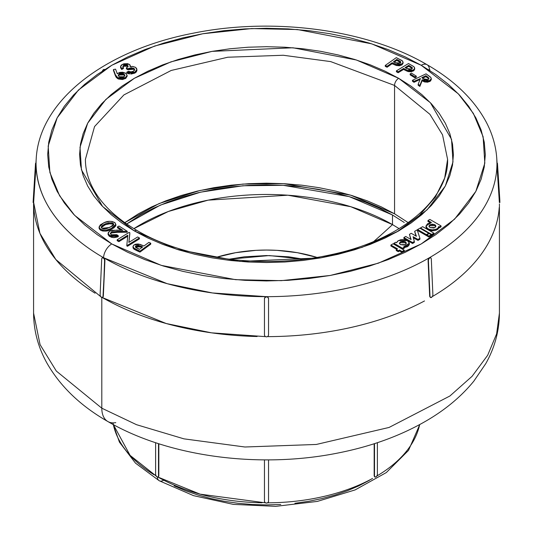 <?xml version="1.0" encoding="UTF-8"?>
<svg xmlns="http://www.w3.org/2000/svg" width="533" height="533" viewBox="0 0 533 533"><rect width="100%" height="100%" fill="white"/><g stroke="black" fill="none" stroke-linecap="round" stroke-linejoin="round"><path stroke-width="0.8" d="M499.421 203.866L499.421 313.098L496.609 333.918L487.655 355.291L472.071 376.325L449.899 395.999L389.077 427.446L316.316 444.462L244.92 447L183.938 438.846L136.508 424.688L101.803 408.191A29.115 16.809 120 0 0 107.759 421.476A29.115 16.809 -60 0 1 101.803 408.191L136.508 424.688L183.938 438.846L244.92 447L316.316 444.462L389.077 427.446L449.899 395.999L472.071 376.325L487.655 355.291L496.609 333.918L499.421 313.098C499.301 330.84 494.751 347.676 485.776 363.613L473.83 381.162C461.278 396.519 445.355 409.797 426.054 421.003C399.87 436.127 369.822 446.934 335.903 453.423C257.832 468.654 167.695 456.561 107.833 421.516C80.543 405.913 60.209 386.372 46.831 362.906C38.11 347.163 33.692 330.56 33.579 313.098L40.068 344.618L56.318 371.055L101.803 408.191L101.803 297.581L101.803 408.191L56.318 371.055L40.068 344.618L33.579 313.098L33.579 203.866M85.407 159.367L94.548 126.561L123.909 94.914L171.193 70.463L227.764 57.231L283.276 55.259L330.693 61.601L394.553 85.433A5.823 3.365 -60 0 1 398.671 78.304L356.377 59.989L292.937 47.777L212.074 51.368L170.933 61.868L134.329 78.304L105.86 99.431L87.678 123.19L80.01 147.295L81.462 169.874L102.609 206.504L134.329 230.922L176.623 249.231L240.063 261.443L320.926 257.852L362.067 247.359L398.671 230.922L427.14 209.789L445.322 186.03L452.99 161.925L451.538 139.346L430.391 102.722L398.671 78.304A5.823 3.365 120 0 0 394.553 85.433L429.918 114.309L442.55 134.862L447.593 159.367L444.689 178.015L435.388 197.11L419.238 215.539L396.579 232.108L419.238 215.539L435.388 197.11L444.689 178.015L447.593 159.367C448.966 198.916 401.262 239.99 331.559 254.574C265.96 269.505 186.03 259.531 137.241 230.629A5.823 3.365 120 0 0 134.329 230.922L122.01 223.074L111.084 214.566L101.65 205.485L93.808 195.911L87.632 185.937L83.175 175.663L80.483 165.19L79.584 154.61L80.483 144.037L83.175 133.556L87.632 123.283L93.808 113.316L101.65 103.742L111.084 94.654L122.01 86.153L134.329 78.304L147.921 71.189L162.652 64.879L178.388 59.436L194.971 54.912L212.241 51.341L230.036 48.77L248.178 47.217L266.5 46.697L284.822 47.217L302.964 48.77L320.759 51.341L338.029 54.912L354.612 59.436L370.348 64.879L385.079 71.189L398.671 78.304L410.99 86.153L421.916 94.654L431.35 103.742L439.192 113.316L445.368 123.283L449.825 133.556L452.517 144.037L453.416 154.61L452.517 165.19L449.825 175.663L445.368 185.937L439.192 195.911L431.35 205.485L421.916 214.566L410.99 223.074L398.671 230.922L385.079 238.031L370.348 244.341L354.612 249.784L338.029 254.314L320.759 257.879L302.964 260.457L284.822 262.009L266.5 262.529L248.178 262.009L230.036 260.457L212.241 257.879L194.971 254.314L178.388 249.784L162.652 244.341L147.921 238.031L134.329 230.922A5.823 3.365 -60 0 1 137.241 230.629C114.862 217.511 99.604 202.413 91.456 185.331C87.419 176.756 85.4 168.102 85.407 159.367L94.548 126.561L123.909 94.914L171.193 70.463L227.764 57.231L283.276 55.259L330.693 61.601L394.553 85.433L394.553 213.806L350.661 195.158L283.849 183.665L242.881 184.078L199.942 190.501L159.074 203.566L124.775 222.647L138.447 213.806L151.612 206.917L165.89 200.801L181.133 195.531L197.197 191.14L213.933 187.683L231.169 185.191L248.751 183.685L266.5 183.185L284.249 183.685L301.831 185.191L319.067 187.683L335.803 191.14L351.867 195.531L367.11 200.801L381.388 206.917L394.553 213.806L394.553 85.433L429.918 114.309L442.55 134.862L447.593 159.367M499.821 200.042L497.422 163.298L499.821 200.042L499.881 202.48L499.781 201.667L499.308 201.667L497.042 166.463L497.522 166.463L499.781 201.667L499.308 201.667L499.348 202.214L496.949 163.624A230.449 133.05 180 0 1 429.451 257.699A230.449 133.05 180 0 1 266.5 296.668A230.449 133.05 180 0 1 103.549 257.699A11.646 6.722 -60 0 1 111.77 243.941L74.64 215.359L59.616 195.764L49.882 172.479L48.183 146.042L57.164 117.826L78.444 90.017L111.77 65.279L154.623 46.038L202.787 33.752L251.663 28.569L297.447 29.548L371.714 43.839L421.23 65.279L405.313 56.958L388.071 49.569L369.649 43.193L350.241 37.896L330.02 33.719L309.187 30.707L287.947 28.889L266.5 28.276L245.053 28.889L223.813 30.707L202.98 33.719L182.759 37.896L163.351 43.193L144.929 49.569L127.687 56.958L111.77 65.279L97.352 74.467L84.56 84.427L73.521 95.061L64.34 106.267L57.104 117.94L51.888 129.965L48.736 142.231L47.684 154.61L48.736 166.996L51.888 179.255L57.104 191.287L64.34 202.96L73.521 214.166L84.56 224.799L97.352 234.753L111.77 243.941L127.687 252.269L144.929 259.651L163.351 266.027L182.759 271.33L202.98 275.501L223.813 278.519L245.053 280.338L266.5 280.944L287.947 280.338L309.187 278.519L330.02 275.501L350.241 271.33L369.649 266.027L388.071 259.651L405.313 252.269L421.23 243.941L435.648 234.753L448.44 224.799L459.479 214.166L468.66 202.96L475.896 191.287L481.112 179.255L484.264 166.996L485.316 154.61L484.264 142.231L481.112 129.965L475.896 117.94L468.66 106.267L459.479 95.061L448.44 84.427L435.648 74.467L421.23 65.279A11.646 6.722 -60 0 1 427.04 64.7A11.646 6.722 120 0 0 421.23 65.279L458.36 93.868L473.384 113.456L483.118 136.748L484.817 163.178L475.836 191.394L454.556 219.203L421.23 243.941L378.377 263.182L330.213 275.468L281.337 280.651L235.553 279.672L161.286 265.381L111.77 243.941A11.646 6.722 120 0 0 103.549 257.699L167.189 283.683L212.487 292.963L266.5 296.668A230.449 133.05 0 0 0 429.451 257.699A230.449 133.05 0 0 0 496.949 163.624L496.789 158.694C495.95 146.169 492.479 134.049 486.363 122.337C474.317 99.784 454.542 80.57 427.053 64.706C366.977 29.375 273.242 16.936 193.452 33.153C106 49.829 39.422 99.731 36.211 158.694L35.918 163.251M265.387 502.819L200.102 494.151L157.975 477.068A154.31 89.091 0 0 0 262.103 502.786M157.395 477.068A8.735 5.044 120 0 0 159.194 480.726A8.735 5.044 -60 0 1 157.395 477.068M303.983 259.225L269.218 255.567L229.017 259.225L244.374 256.806L266.5 255.547L288.626 256.806L303.983 259.225M392.495 214.992L392.495 224.606L350.821 206.717L287.86 195.211L208.123 200.148L168.348 211.488L133.883 228.637A178.182 102.876 180 0 1 392.495 224.606A611.418 353.006 -60 0 1 373.826 241.422A611.418 353.006 120 0 0 392.495 224.606L392.495 214.992L404.241 222.474L392.495 214.992L349.215 196.617L283.323 185.324L242.915 185.77L200.595 192.16L160.366 205.105L126.667 223.973L140.505 214.992L153.464 208.216L167.509 202.2L182.506 197.01L198.309 192.693L214.779 189.295L231.735 186.843L249.038 185.357L266.5 184.864L283.962 185.357L301.265 186.843L318.221 189.295L334.691 192.693L350.494 197.01L365.491 202.2L379.536 208.216L392.495 214.992M265.407 336.629L211.501 332.832L166.229 323.531L102.383 297.581A232.921 134.476 0 0 0 257.099 336.523M376.871 475.996A154.31 89.091 0 0 0 419.658 424.594M267.613 502.819A154.31 89.091 0 0 0 372.567 478.441M374.926 477.015A2.039 1.179 -60 0 1 374.499 476.082L374.926 477.015A2.039 1.179 -60 0 0 375.945 476.915A2.039 1.179 -60 0 0 377.384 474.423L377.384 442.696L377.384 474.423L376.964 475.842L375.945 476.915L374.592 476.828L374.166 475.889L374.166 443.749L374.166 475.889L374.499 476.082L374.499 443.643L374.499 476.082L374.166 475.889L374.772 476.895M268.539 459.879L268.539 501.426L268.539 459.879M264.461 501.147L264.461 459.879L264.461 501.147M158.834 443.749L158.834 475.889L158.408 476.822L158.834 475.889L158.501 476.082L158.501 443.643L158.501 476.082L158.074 477.015L157.055 476.915L156.036 475.842L155.616 474.423L155.616 442.696L155.616 474.423A2.039 1.179 60 0 0 157.055 476.915A2.039 1.179 60 0 0 158.074 477.015A2.039 1.179 60 0 0 158.501 476.082L158.834 443.749M113.003 422.882A154.31 89.091 0 0 0 154.097 474.77M429.451 257.699L430.491 257.612L429.451 257.699L428.452 258.791L429.451 257.699L430.824 257.805L431.297 258.765L432.896 294.896L432.53 296.348L430.97 297.621L429.678 296.368L428.079 260.237L428.452 258.791L428.079 260.237L430.011 296.561L428.412 260.43L428.785 258.978L429.778 257.892L429.451 257.699M432.416 296.535A232.921 134.476 0 0 0 499.241 207.457M266.5 296.668L267.939 297.174L268.539 298.393L268.539 335.177L267.939 336.396L266.5 336.903L265.061 336.396L264.461 335.177L264.461 298.667L264.461 335.177L265.061 336.396L266.5 336.903L267.939 336.396L268.539 335.177L268.539 298.393L267.939 297.174L266.5 296.668L265.061 297.174L266.5 296.668L267.939 297.447L268.539 298.667L267.939 297.447L266.5 296.668M268.539 334.904L268.385 335.563M267.593 336.629A232.921 134.476 0 0 0 424.515 300.952M430.491 297.521L429.678 296.368L428.079 260.237L428.412 260.43L428.785 258.978L429.778 257.892L430.824 257.805L431.297 258.765L432.896 294.896L432.53 296.348L431.53 297.434L430.491 297.521L429.678 296.368L430.331 297.407M264.461 298.393L265.061 297.174L264.461 298.667L265.061 297.447L266.5 296.941L265.061 297.447L264.461 298.393M35.997 163.564L36.051 163.624C36.737 208.743 72.588 239.837 103.549 257.699L102.509 257.612L104.095 258.152L104.921 260.237L103.322 296.368L102.842 297.327L103.322 296.368L104.588 260.43L103.322 296.368L102.03 297.621L100.471 296.348L100.104 294.896L101.703 258.765L100.104 294.896L100.471 296.348L101.47 297.434L102.509 297.521L102.989 296.561L104.921 260.237L104.548 258.785L103.549 257.699A230.449 133.05 180 0 1 36.051 163.624L33.652 202.214L35.958 166.463L35.478 166.463L33.219 201.667L33.692 201.667L33.219 201.667L33.119 202.48L35.478 164.111L33.113 202.154M33.579 202.533A232.921 134.476 0 0 0 95.074 293.197M36.244 158.188A230.449 133.05 0 0 0 36.051 163.624A230.449 133.05 180 0 1 36.217 158.581M104.095 69.35L102.996 69.99M496.783 158.581A230.449 133.05 180 0 1 496.949 163.624L497.003 163.564M430.011 69.99L429.451 69.543A11.646 6.722 -60 0 0 427.04 64.7M426 227.071L426.587 228.637L427.619 229.516L426 227.071L426.007 225.945L431.424 222.514L427.959 220.515L427.959 221.468L430.118 222.714L427.959 221.468L427.959 220.515L429.845 219.423L441.058 225.899L441.058 226.845L439.285 227.871L439.285 226.918L441.058 225.899L441.058 226.845L439.285 227.871L438.692 227.524L437.82 229.237L435.055 230.503L431.39 230.756L428.046 229.77L432.336 230.809L432.336 229.863L436.167 229.217L437.82 228.291L438.686 226.565L439.285 226.918L441.058 225.899L429.845 219.423L427.959 220.515L431.424 222.514L427.586 223.713L426.007 225.945L427.313 228.364L429.265 229.33L432.336 229.863C436.56 229.53 438.679 228.43 438.686 226.565L439.285 226.918L439.285 227.871L438.692 227.684L438.686 226.565M132.997 246.559L132.997 247.512L134.103 249.251L134.103 248.298L132.997 246.559L134.016 244.953L139.746 244.241L143.997 245.966L148.887 242.375L150.752 243.221L150.752 244.174L150.752 243.221L139.959 251.15L150.752 243.221L148.887 242.375L143.997 245.966L138.227 243.967L135.589 244.187L133.783 245.14L133.003 246.406L133.663 247.925L139.959 251.15L139.959 252.102L150.752 244.174L139.959 252.102L134.103 249.251L133.09 248.032L133.043 247.132M139.426 238.884L127.467 246.273L126.841 245.933L126.841 244.98L127.827 235.193L118.906 240.703L117.187 239.777L129.146 232.388L129.832 232.754L128.839 242.415L137.641 236.972L139.426 237.931L139.426 238.884L139.426 237.931L127.467 245.32L126.841 244.98L126.841 245.933L127.467 246.273L127.467 245.32L127.467 246.273L139.426 238.884M127.72 236.206L118.906 241.656L117.187 240.723L117.187 239.777L117.187 240.723L118.906 241.656L118.906 240.703L118.906 241.656L127.72 236.206M129.832 233.707L128.939 242.348L129.832 233.707M115.774 232.308L111.404 232.974L111.404 232.022L110.358 233.414L111.29 234.786L116.74 234.693L118.279 235.666L118.279 236.619L118.279 235.666L109.691 235.553L109.691 236.499L109.691 235.553L108.086 233.361L108.086 234.307L109.691 236.499L118.279 236.619L117.32 237.038L113.922 237.631L111.597 237.332L109.018 236.006L108.086 234.227L108.172 234.853M108.086 233.361L109.805 231.036L116.86 230.103L122.743 230.236L117.46 226.858L117.46 227.811L121.198 230.203L117.46 227.811L117.46 226.858L119.012 226.052L127.24 231.302L117.32 231.355L111.404 232.022L111.404 232.974L110.424 233.96M110.451 233.894L111.404 232.974L117.32 232.308L127.24 232.255L116.54 232.301M115.814 225.839L113.482 228.284M112.37 228.897L109.925 229.996M108.672 230.456L105.807 231.115L102.776 231.029L100.817 230.343L99.398 229.077M99.111 228.364L99.078 227.844M115.434 75.819L113.456 70.469L115.434 75.819L115.434 74.867L116.88 77.105L118.593 78.104L121.624 78.618L123.696 78.351L126.121 77.138L127.121 75.333L125.835 73.274L122.703 72.228L119.632 72.435L117.287 73.807L115.561 69.177L113.456 69.523L115.434 74.867L113.456 69.523L113.456 70.469L113.456 69.523L115.561 69.177L117.287 73.807L117.953 73.141L125.455 73.041L127.127 75.233L125.422 77.638L117.76 77.725L115.434 74.867L115.434 75.819L117.76 78.671L116.234 77.352L115.434 75.819M127.121 76.286L125.788 78.351L122.537 79.517L118.593 79.057L117.76 78.671L117.76 77.725L117.76 78.671L125.422 78.591L125.422 77.638L125.422 78.591L127.127 76.186L127.127 75.233M128.08 66.872L127.107 65.992L125.048 65.819L123.483 66.385L122.857 67.371M122.976 66.885L123.669 66.272L123.669 65.319L122.857 66.365L123.403 68.564L121.697 69.477L120.611 67.804L120.858 66.572M129.939 65.746L130.279 66.332M136.841 69.956L136.908 70.363M136.888 70.769L136.201 72.075L134.756 73.141L130.785 74.087M129.506 73.967L126.781 73.121L126.781 72.175L128.453 71.275L130.985 71.862L133.343 71.289L134.702 69.63L133.81 68.284L127.753 68.764L126.394 67.918L128.107 66.119L127.514 65.239L123.669 65.319L123.669 66.272L127.514 66.192L127.514 65.239L127.96 66.612M134.543 69.956L133.13 68.917M132.364 68.724L129.845 68.864M129.139 69.11L127.753 69.716L126.394 68.864L126.394 67.918L126.394 68.864L127.753 69.716L127.753 68.764L127.753 69.716L133.81 69.237L133.81 68.284L133.81 69.237L134.609 70.103M403.095 63.174L402.022 64.839L399.37 65.786L396.285 65.486L392.101 63.713L387.098 67.238L385.266 66.378L385.266 65.426L387.098 66.292L392.101 62.767L397.785 64.826L400.43 64.633L402.262 63.707L403.095 62.221L402.475 60.929L396.299 57.637L385.266 65.426L396.299 57.637L402.049 60.549L403.095 62.241L402.022 63.887L396.285 64.533L392.101 62.767L387.098 66.292L385.266 65.426L385.266 66.378L387.098 67.238L387.098 66.292L387.098 67.238L392.101 63.713L392.101 62.767L392.101 63.713L392.688 63.993L392.688 63.047L392.688 63.993L396.285 65.486L396.285 64.533L396.285 65.486L402.022 64.839L402.022 63.887L402.022 64.839L403.095 63.194L403.095 62.241M414.681 68.91L413.908 70.629L411.303 71.742L408.285 71.589L405.813 70.596M404.987 70.163L403.614 69.417L398.138 72.728L396.419 71.782L396.419 70.829L398.138 71.782L403.614 68.471L407.339 70.343L409.944 70.869L412.815 70.343L414.574 68.864L414.527 67.511L413.735 66.565L408.511 63.52L396.419 70.829L408.511 63.52L413.875 66.692L414.701 68.244L413.408 70.03L407.572 70.429L403.614 68.471L398.138 71.782L396.419 70.829L396.419 71.782L398.138 72.728L398.138 71.782L398.138 72.728L403.614 69.417L403.614 68.471L403.614 69.417L404.174 69.723L404.174 68.777L404.174 69.723L407.572 71.375L407.572 70.429L407.572 71.375L413.408 70.982L413.408 70.03L413.408 70.982L414.701 69.197L414.701 68.244M416.3 77.092L414.934 77.825L410.137 74.84L410.137 73.887L411.503 73.154L416.3 76.139L414.934 76.872L410.137 73.887L410.137 74.84L414.934 77.825L414.934 76.872L414.934 77.825L416.3 77.092L416.3 76.139L416.3 77.092M431.21 79.157L430.657 80.936L427.699 82.195L424.561 81.955L422.103 80.763L419.857 86.433L418.158 85.233L418.158 84.287L419.857 85.48L422.103 79.81L425.567 81.229L429.165 80.863L431.21 79.124L431.01 77.758L430.184 76.839L426.06 73.847L412.469 80.29L413.988 81.356L420.41 78.624L418.158 84.287L420.41 78.624L413.988 81.356L412.469 80.29L426.06 73.847L430.704 77.332L431.284 78.677L429.598 80.676L422.103 79.81L419.857 85.48L418.158 84.287L418.158 85.233L419.857 86.433L422.103 79.81L422.103 80.763L429.598 81.629L429.598 80.676L429.598 81.629L431.284 79.624L431.284 78.677M420.097 79.41L413.988 82.309L412.469 81.243L412.469 80.29L412.469 81.243L413.988 82.309L413.988 81.356L413.988 82.309L420.097 79.41M409.324 243.728L409.251 244.787L407.678 246.612L403.654 247.798M404.314 248.178L402.548 249.204L393.94 244.227L393.94 243.281L402.548 248.251L404.314 247.232L403.654 246.846L407.678 245.66L409.251 243.841L408.758 241.682L406.446 240.13L402.888 239.544L400.463 239.81L397.705 241.063L396.545 242.748L395.706 242.262L393.94 243.281L393.94 244.227L402.548 249.204L402.548 248.251L402.548 249.204L404.314 248.178L404.314 247.232L404.314 248.178M415.98 236.059L414.641 231.349L415.98 236.059M419.924 239.244L417.999 240.39L413.381 237.818L417.999 240.39L417.999 239.437L417.999 240.39L419.924 239.244L419.924 238.291L419.924 239.244M414.334 242.468L412.555 243.494L403.887 238.491L403.887 237.538L403.887 238.491L412.555 243.494L412.555 242.542L412.555 243.494L414.334 242.468L414.334 241.516L414.334 242.468M410.736 239.35L409.457 234.36L410.736 239.35M404.261 251.19L402.075 252.449L399.53 250.976L398.271 251.703L396.266 250.543L396.266 249.597L396.266 250.543L398.271 251.703L398.271 250.75L398.271 251.703L399.53 250.976L399.53 250.024L399.53 250.976L402.075 252.449L402.075 251.496L402.075 252.449L404.261 251.19L404.261 250.237L393.074 243.781L390.896 245.04L390.896 245.986L390.896 245.04L397.525 248.864L396.266 249.597L398.271 250.75L399.53 250.024L402.075 251.496L404.261 250.237L404.261 251.19M396.705 249.344L390.896 245.986L396.705 249.344M426.866 235.306L426.407 235.573L417.605 230.496L417.605 229.543L417.605 230.496L426.407 235.573L426.407 234.627L426.407 235.573L426.866 235.306M431.197 235.666L428.878 237.005L426.866 235.839L426.866 234.893L426.866 235.839L428.878 237.005L428.878 236.052L428.878 237.005L431.197 235.666L431.197 234.72L429.178 233.554L426.866 234.893L428.878 236.052L431.197 234.72L431.197 235.666M433.922 234.114L431.703 235.393L431.197 235.1L431.703 235.393L431.703 234.44L431.703 235.393L433.922 234.114L433.922 233.161L422.682 226.672L420.464 227.951L420.464 228.517L420.464 227.951L431.703 234.44L433.922 233.161L433.922 234.114M316.902 257.386A106.294 61.368 0 0 0 216.098 257.386L235.646 252.689L256.08 250.343L266.5 250.05L276.92 250.343L297.354 252.689L316.902 257.386M100.584 296.535L55.825 259.511L39.915 233.307L33.579 202.154M408.225 222.647L394.553 213.806L408.225 222.647M399.117 228.637L392.495 224.606M174.151 485.83L185.624 490.746L197.876 494.984L210.788 498.515L224.24 501.293L238.098 503.292L252.229 504.504L266.5 504.911L280.771 504.504M294.902 503.292L308.76 501.293L322.212 498.515L335.124 494.984L347.376 490.746L358.849 485.83L369.436 480.293M163.564 480.293A8.735 5.044 -60 0 1 159.194 480.726L135.475 463.13L119.425 442.124L113.209 424.528M156.129 475.996L130.085 455.369L113.342 424.594M428.858 78.937L425.934 76.639L422.576 78.231L425.934 76.639L425.934 75.693L421.776 77.665L425.934 75.693L428.858 77.985L428.825 78.951L428.039 79.584L425.107 79.75L421.776 77.665L423.349 78.784L428.039 79.584L428.992 78.438L425.934 75.693L425.934 76.639L427.559 77.785L427.559 76.839L427.559 77.785L428.845 78.917M420.144 79.29L420.144 78.438L420.144 79.29M411.503 73.154L416.3 76.139L414.934 76.872L410.137 73.887L411.503 73.154M412.269 68.557L408.771 66.305L405.886 68.044L408.771 66.305L408.771 65.352L405.073 67.591L408.771 65.352L412.269 67.604L411.643 69.057L409.091 69.49L405.073 67.591L406.812 68.57L411.643 69.057L412.375 68.017L408.771 65.352L408.771 66.305L410.63 67.325L410.63 66.372L410.63 67.325L412.236 68.504M400.723 62.801L396.805 60.396L394.227 62.214L396.805 60.396L396.805 59.443L393.427 61.821L396.805 59.443L400.423 61.355L400.703 62.294L400.143 62.994L397.665 63.534L393.427 61.821L395.286 62.727L400.143 62.994L400.736 62.035L396.805 59.443L396.805 60.396L398.784 61.328L398.784 60.376L398.784 61.328L400.603 62.528M126.781 73.121L134.756 73.141L134.756 72.195L126.781 72.175L126.781 73.121M120.578 66.538L120.578 67.491L121.697 69.477L121.697 68.524L120.578 66.538L122.237 64.426L129.312 64.286L130.332 65.739L130.065 66.612L132.384 66.432L135.435 67.298L136.914 69.543L134.756 72.195L134.756 73.141L136.854 69.99M121.697 69.477L123.403 68.564L123.403 67.611L121.697 68.524L121.697 69.477M123.403 67.611L121.697 68.524L121.417 68.251L120.585 66.472L121.204 65.179L123.863 63.807L127.68 63.674L129.939 64.793L130.065 66.612L132.81 66.472L135.435 67.298L136.621 68.471L136.888 69.823L136.201 71.122L133.896 72.588L131.724 73.094L128.653 72.834L126.781 72.175L128.453 71.275L130.985 71.862L133.097 71.415L134.543 70.249L134.243 68.624L131.391 67.691L127.753 68.764L126.394 67.918L127.92 66.678L128.08 65.925L126.627 64.906L125.048 64.866L123.316 65.552L122.857 66.425L123.403 67.611M118.353 75.793L119.079 75.04L119.079 74.087L118.259 75.333L119.352 76.739L118.359 75.806L118.419 74.713L119.579 73.834L121.437 73.487L124.269 74.314L124.849 75.193L124.655 76.132L122.277 77.278L119.352 76.739L123.949 76.772L124.875 75.439L123.836 74.027L119.079 74.087L119.079 75.04L123.836 74.98L123.836 74.027L123.836 74.98L124.782 75.913M124.795 75.959L123.836 74.98L122.177 74.473M121.437 74.44L119.579 74.787L118.333 75.839M120.152 74.6L119.579 74.787M99.071 227.025L99.071 227.971L100.304 230.016C103.942 231.642 107.566 231.455 111.184 229.463L111.184 228.51L114.475 226.658L115.794 224.939L115.181 222.921L112.263 221.488L109.178 221.315L104.248 222.641L100.331 224.846L99.071 227.025L100.071 228.884L102.776 230.076L106.553 230.056L111.184 228.51L111.184 229.463L115.874 225.372L115.874 224.42L111.184 228.51C107.566 230.503 103.942 230.689 100.304 229.063L99.071 227.025L103.622 222.914C107.386 220.935 111.097 220.815 114.748 222.554L115.874 224.42M101.343 227.618L105.048 224.886L105.048 223.94L105.048 224.886L108.825 223.647L108.825 222.694L108.825 223.647L113.143 224.186L113.143 223.234L108.825 222.694L105.048 223.94L101.25 227.131L101.903 228.304L109.811 227.458L113.729 224.313L113.143 223.234L113.722 224.453L112.643 225.912L106.527 228.67L103.808 228.917L101.903 228.304L101.25 227.071L101.943 225.832L104.608 224.146L108.312 222.807L112.256 222.787L113.143 223.234L113.629 224.779M100.304 230.016L100.304 229.063L100.304 230.016M113.716 225.079L112.243 223.733M111.157 223.5L105.574 224.66L102.589 226.245L101.317 227.698M117.32 232.308L117.32 231.355L117.32 232.308M127.24 232.255L127.24 231.302L127.24 232.255M116.74 234.693L118.279 235.666L117.32 236.086L115.115 236.619L111.597 236.379L108.499 234.507L108.219 232.654L109.805 231.036L112.243 230.289L122.743 230.236L117.46 226.858L119.012 226.052L127.24 231.302L112.023 231.762L110.378 233.194L111.29 234.786L114.015 235.413L116.74 234.693M139.426 237.931L127.467 245.32L126.841 244.98L127.827 235.193L118.906 240.703L117.187 239.777L129.146 232.388L129.832 232.754L128.839 242.415L137.641 236.972L139.426 237.931M142.697 246.926L139.393 249.351L135.648 247.419L135.395 246.532L135.928 245.82L138.393 245.26L142.697 246.926L140.805 246.039L140.805 246.992L141.905 247.505L140.805 246.992L140.805 246.039L135.928 245.82L135.928 246.772L140.805 246.992L138.393 246.213L135.928 246.772L135.928 245.82L135.362 246.766L139.393 249.351L142.697 246.926M134.103 249.251L137.121 250.81L137.121 249.864L134.103 248.298L134.103 249.251M137.121 250.81L139.959 252.102L139.959 251.15L137.121 249.864L137.121 250.81M429.058 226.618L429.971 225.686L429.971 224.733L428.958 226.145L429.971 227.558L434.868 227.558L435.881 226.145L434.868 224.733L429.971 224.733L432.423 224.146L434.868 224.733L435.628 225.392L435.628 226.898L433.722 227.997L429.971 227.558L428.958 226.145L429.971 224.733L429.971 225.686L434.868 225.686L435.781 226.618M438.686 227.518C438.679 229.383 436.56 230.483 432.336 230.809L432.336 229.863C428.972 229.896 426.86 228.59 426.007 225.945M434.868 224.733L434.868 225.686L434.868 224.733M399.497 243.688L400.41 242.748L400.41 241.802L399.397 243.215L400.41 244.627L405.307 244.627L406.319 243.215L405.307 241.802L400.41 241.802L402.861 241.216L405.307 241.802L406.066 242.462L406.066 243.967L404.161 245.067L400.41 244.627L399.397 243.215L400.41 241.802L400.41 242.748L405.307 242.748L406.219 243.688M407.425 240.603L398.411 240.576L396.545 242.748L395.706 242.262L393.94 243.281L402.548 248.251L404.314 247.232L403.654 246.846L409.364 243.168L407.425 240.603M409.364 243.168L409.364 244.121L404.314 247.778M405.307 241.802L405.307 242.748L405.307 241.802M417.186 229.85L414.641 231.349L416.413 236.306L411.203 233.301L409.457 234.36L411.11 239.564L405.753 236.459L403.887 237.538L412.555 242.542L414.334 241.516L413.095 236.712L417.999 239.437L419.924 238.291L417.186 229.85L414.641 231.349L416.413 236.306L411.203 233.301L409.457 234.36L411.11 239.564L405.753 236.459L403.887 237.538L412.555 242.542L414.334 241.516L413.095 236.712L417.999 239.437L419.924 238.291L417.186 229.85M404.261 250.237L402.075 251.496L399.53 250.024L398.271 250.75L396.266 249.597L397.525 248.864L390.896 245.04L393.074 243.781L404.261 250.237M428.719 233.82L428.719 233.287L419.917 228.204L417.605 229.543L426.407 234.627L428.719 233.287L428.719 233.82M428.719 233.287L426.407 234.627L417.605 229.543L419.917 228.204L428.719 233.287M431.197 234.72L428.878 236.052L426.866 234.893L429.178 233.554L431.197 234.72M433.922 233.161L431.703 234.44L420.464 227.951L422.682 226.672L433.922 233.161M115.808 422.629A29.115 16.809 -60 0 1 107.759 421.476M428.499 69.583L428.412 70.143M35.518 163.564L33.146 202.5M102.176 257.805L101.703 258.765L102.176 257.805L103.222 257.892L104.215 258.978L104.588 260.43L104.215 258.978L103.222 257.892L103.549 257.699L102.176 257.985M497.042 166.463L497.522 166.463L497.482 163.564L499.781 199.315M102.509 70.609L103.549 69.543L104.548 69.43M35.584 163.624L35.558 163.278L36.051 163.624L36.024 163.278L35.584 163.624L35.478 166.463L35.958 166.463L35.997 165.736M36.024 164.944L36.051 163.624M499.388 202.5L499.421 202.154M499.887 202.154L499.854 202.5M496.949 163.624L496.976 163.278L497.416 163.624L496.949 163.624L497.003 165.736M264.461 501.426L264.461 459.879L264.461 501.426L265.061 502.606L266.5 503.092A2.039 1.666 -0 0 1 264.461 501.426M268.539 501.426L267.939 502.606L266.5 503.092A2.039 1.666 -0 0 0 268.539 501.426M419.791 424.528L408.538 450.358L386.318 472.564L355.151 489.907L317.348 501.413L275.708 506.35L233.367 504.385L193.539 495.65L159.194 480.726M496.789 158.694L497.082 163.251M136.914 70.496L136.914 69.543M130.332 66.685L130.332 65.739M33.599 202.533L33.133 202.533M35.564 163.251L36.037 163.251M102.842 297.334L102.509 297.521M499.401 202.533L499.867 202.533M497.436 163.251L496.963 163.251"/></g></svg>
